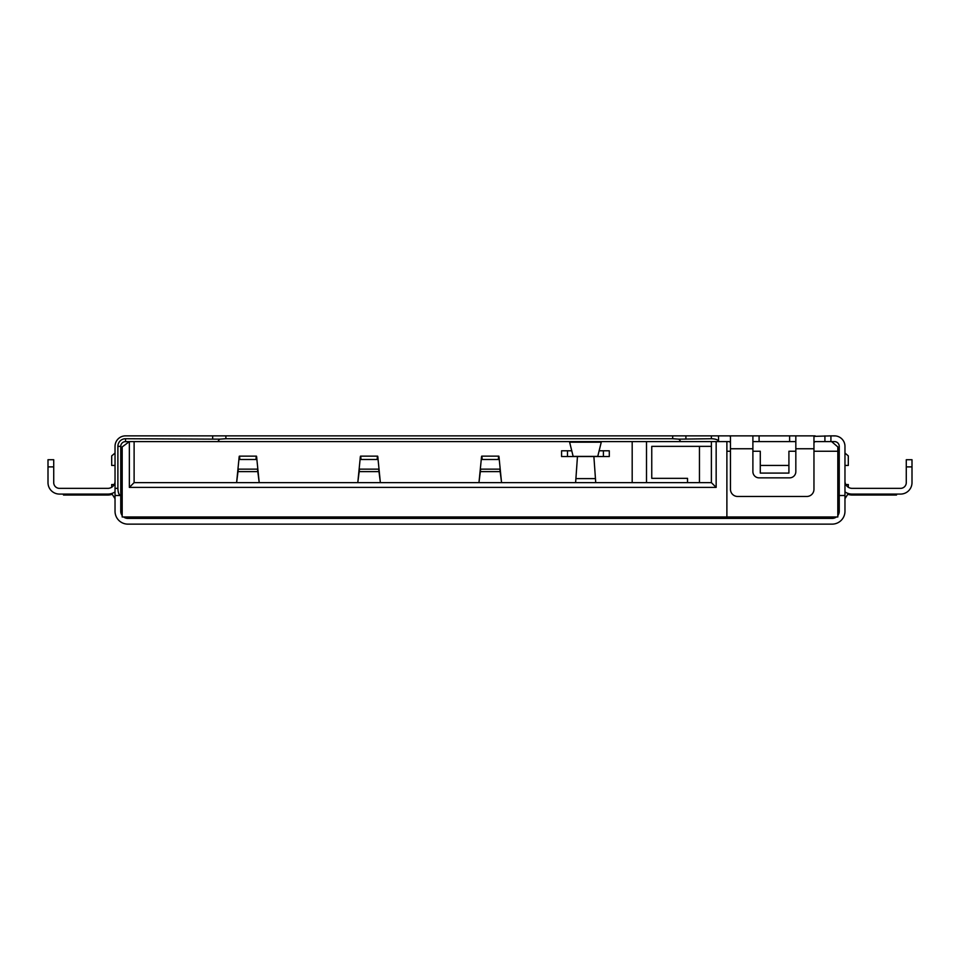<?xml version="1.0" encoding="UTF-8"?>
<svg xmlns="http://www.w3.org/2000/svg" width="960" height="960" viewBox="0 0 960 960"><rect width="100%" height="100%" fill="white"/><g stroke="black" fill="none" stroke-linecap="round" stroke-linejoin="round"><path stroke-width="1.44" d="M120.756 448.14L122.184 446.916L122.184 516.972L837.816 516.972L837.816 446.916L839.244 448.14M788.916 465.444L760.284 465.444L760.284 473.088L788.916 473.088L788.916 451.26L795.828 451.26M813.96 451.26L837.816 451.26M726.888 451.26L730.464 451.26M752.892 451.26L760.284 451.26L760.284 465.444M831.612 441.6L837.816 446.916M726.888 516.972L726.888 441.6L729.276 441.6L217.764 441.6L219.66 439.152L225.876 438.732L672.696 438.732L678.912 439.152L680.808 441.6M752.892 441.6L795.828 441.6M813.96 442.548L815.148 441.6L834.468 441.6A4.776 4.776 0 0 1 839.244 446.364A4.776 4.776 0 0 0 834.468 441.6M752.892 435.864L752.892 471.648A6.204 6.204 0 0 0 759.096 477.852L789.624 477.852A6.204 6.204 0 0 0 795.828 471.648L795.828 435.864L729.276 435.864L730.464 436.38L730.464 489.3A7.152 7.152 0 0 0 737.628 496.464L806.808 496.464A7.152 7.152 0 0 0 813.96 489.3L813.96 436.38L830.916 435.864L830.916 441.6M122.184 446.916L129.348 441.6L129.348 487.392L716.16 487.392L716.16 441.6M122.184 508.464L120.756 506.508M115.032 498.66L111.696 493.5M122.184 484.536L120.756 484.536M114.204 484.536L111.696 484.536L111.696 487.248M844.968 453.048L848.304 455.904L848.304 465.444L844.968 465.444M835.56 435.924L830.916 435.864M835.428 435.912L834.468 435.864A10.5 10.5 0 0 1 844.968 446.364L844.968 495.504L839.244 495.504L839.244 446.364M844.968 450.876L844.968 446.364M795.828 435.864L815.148 435.864M729.276 435.864L125.532 435.864A10.5 10.5 0 0 0 115.032 446.364L115.032 511.248A12.876 12.876 0 0 0 127.908 524.136L832.092 524.136A12.876 12.876 0 0 0 844.968 511.248L844.968 495.504M834.468 435.864L833.04 435.864M730.464 442.548L729.276 441.6M711.384 441.6L711.384 482.628L716.16 487.392M129.348 441.6L217.764 441.6M134.112 441.6L134.112 482.628L129.348 487.392M632.184 441.6L632.184 482.628M646.5 441.6L646.5 482.628M711.384 446.364L651.756 446.364L651.756 478.332L687.528 478.332L687.528 482.628M711.384 482.628L134.112 482.628M380.364 482.628L378.072 459.492C377.76 455.052 377.46 455.052 377.148 459.492C377.46 455.052 377.76 455.052 378.072 459.492L360.084 459.492C360.396 455.052 360.696 455.052 361.008 459.492C360.696 455.052 360.396 455.052 360.084 459.492L357.792 482.628L359.532 468.84M378.624 468.84L380.388 482.628M257.448 468.84L259.212 482.628L256.884 459.492C256.584 455.052 256.272 455.052 255.972 459.492C256.272 455.052 256.584 455.052 256.884 459.492L238.908 459.492C239.22 455.052 239.52 455.052 239.832 459.492C239.52 455.052 239.22 455.052 238.908 459.492L236.604 482.628L238.356 468.84M501.552 482.628L499.248 459.492C498.936 455.052 498.636 455.052 498.324 459.492C498.636 455.052 498.936 455.052 499.248 459.492L481.272 459.492C481.572 455.052 481.884 455.052 482.184 459.492C481.884 455.052 481.572 455.052 481.272 459.492L478.968 482.628M480.708 468.84L478.944 482.628M499.8 468.84L501.576 482.628M593.88 456.528L595.74 482.628M571.812 450.792L561.576 450.792L561.576 456.528L573.372 456.528M601.404 441.6L597.72 456.528L573.18 456.528L569.472 441.6M597.72 456.528L609.288 456.528L609.288 450.792L599.076 450.792M575.616 482.628L577.464 456.528M219.66 439.152L125.532 438.732L125.532 441.6L124.572 441.696L128.388 441.6M115.032 465.444L111.696 465.444L111.696 455.904L115.032 453.048M122.184 465.444L120.756 465.444M125.532 441.6A4.776 4.776 0 0 0 120.756 446.364L120.756 495.504C119.016 495.24 118.056 492.852 117.888 488.352L117.888 446.364A7.632 7.632 0 0 1 125.532 438.732M111.912 494.376A12.876 12.876 0 0 1 107.88 495.024L63.504 495.024L63.504 494.076M678.912 439.152L711.384 438.732L711.384 435.864M718.548 435.864L718.548 441.6C718.272 439.86 715.884 438.9 711.384 438.732M122.184 515.544A7.152 7.152 0 0 1 120.756 511.248L120.756 495.504L115.032 495.504M53.724 466.884L48 466.884L48 459.72L53.724 459.72L53.724 482.628A5.724 5.724 0 0 0 59.448 488.352L107.88 488.352A7.152 7.152 0 0 0 115.032 481.188M115.032 491.904A12.876 12.876 0 0 1 107.88 494.076L59.448 494.076A11.448 11.448 0 0 1 48 482.628L48 466.884M844.968 481.188A7.152 7.152 0 0 0 852.12 488.352L900.552 488.352A5.724 5.724 0 0 0 906.276 482.628L906.276 459.72L912 459.72L912 482.628A11.448 11.448 0 0 1 900.552 494.076L852.12 494.076A12.876 12.876 0 0 1 844.968 491.904M896.496 494.076L896.496 495.024L852.12 495.024A12.876 12.876 0 0 1 848.088 494.376M837.816 465.444L839.244 465.444M848.304 493.5L844.968 498.66M839.244 506.508L837.816 508.464M837.816 484.536L839.244 484.536M845.796 484.536L848.304 484.536L848.304 487.248M836.388 516.972A7.152 7.152 0 0 1 832.092 518.4L127.908 518.4A7.152 7.152 0 0 1 123.612 516.972M837.816 515.544A7.152 7.152 0 0 0 839.244 511.248L839.244 495.504M824.916 441.6L824.916 435.864M789.624 441.6L789.624 435.864M759.096 435.864L759.096 441.6M813.96 448.752L795.828 448.752M752.892 448.752L730.464 448.752M699.456 482.628L699.456 446.364M500.04 471.636L480.48 471.636M480.696 469.152L499.824 469.152M378.864 471.636L359.292 471.636M359.508 469.152L378.648 469.152M257.676 471.636L238.116 471.636M238.332 469.152L257.46 469.152M603.408 456.528L603.408 450.792M573.144 456.396L597.756 456.396M601.104 442.188L569.772 442.188M567.48 456.528L567.48 450.792M575.988 478.608L595.368 478.608M70.656 494.076L70.656 495.024M120.756 446.364L117.888 446.364M115.032 488.352L117.888 488.352M212.664 438.732L212.664 435.864M225.876 438.732L225.876 435.864M672.696 435.864L672.696 438.732M685.908 435.864L685.908 438.732M912 466.884L906.276 466.884M889.344 495.024L889.344 494.076M360.552 456.144L377.604 456.144M256.416 456.144L239.376 456.144M481.728 456.144L498.792 456.144"/></g></svg>
